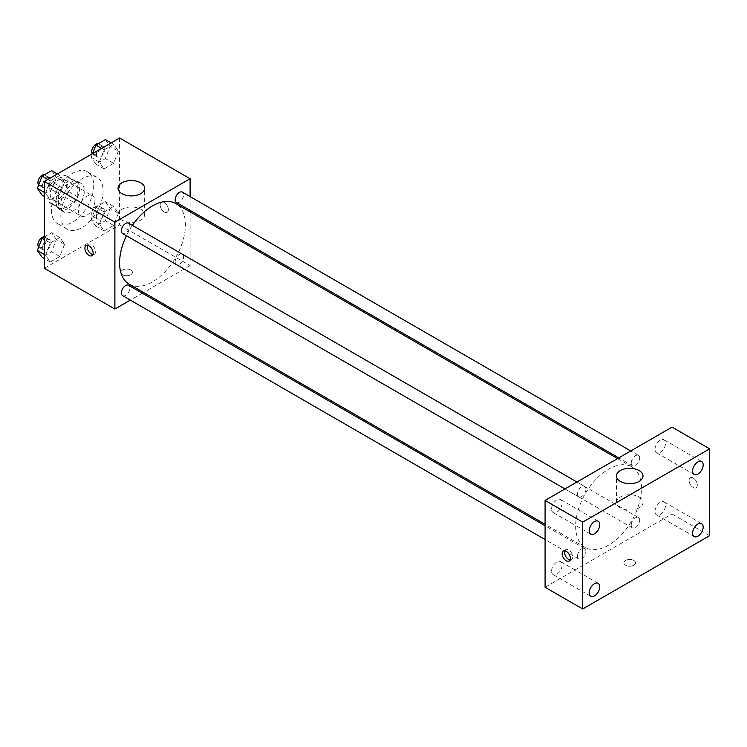 <?xml version="1.0" encoding="UTF-8"?>
<svg xmlns="http://www.w3.org/2000/svg" width="747" height="747" viewBox="0 0 747 747"><rect width="100%" height="100%" fill="white"/><g stroke="black" fill="none" stroke-linecap="round" stroke-linejoin="round"><path stroke-width="0.56" stroke-dasharray="3.73 2.8" d="M78.444 210.626A11.635 6.714 120 0 0 80.853 215.958A11.635 6.714 120 0 0 92.488 209.235A11.635 6.714 120 0 0 92.488 195.798A11.635 6.714 120 0 0 83.524 198.917A11.635 6.714 120 0 0 78.444 210.626M50.236 194.341A11.635 6.714 120 0 0 52.645 199.673A11.635 6.714 120 0 0 64.279 192.95A11.635 6.714 120 0 0 64.279 179.513A11.635 6.714 120 0 0 55.315 182.632A11.635 6.714 120 0 0 50.236 194.341M52.43 182.212L64.494 175.256A15.799 9.123 120 0 1 66.362 175.909A15.799 9.123 120 0 1 67.865 177.198L67.865 191.129A15.799 9.123 120 0 1 64.494 196.965L52.43 203.931A15.799 9.123 120 0 1 50.563 203.277A15.799 9.123 120 0 1 49.059 201.989L49.059 188.057A15.799 9.123 120 0 1 52.43 182.212L61.833 187.646L73.897 180.681L64.494 175.256M64.494 196.965L73.897 202.4L61.833 209.365L52.43 203.931M49.059 201.989L58.462 207.414L58.462 193.482L49.059 188.057M58.462 207.414A15.799 9.123 120 0 0 59.965 208.702A15.799 9.123 120 0 0 61.833 209.365M73.897 202.4A15.799 9.123 120 0 0 77.268 196.554L67.865 191.129M73.897 180.681A15.799 9.123 120 0 1 75.764 181.344A15.799 9.123 120 0 1 77.268 182.632L77.268 196.554M61.833 187.646A15.799 9.123 120 0 0 58.462 193.482M67.865 208.59A16.621 9.599 -60 0 1 59.555 209.421A16.621 9.599 -60 0 1 59.555 190.224A16.621 9.599 -60 0 1 76.175 180.625A16.621 9.599 -60 0 1 78.724 193.949A16.621 9.599 -60 0 1 67.865 208.59M72.571 211.308A16.621 9.599 120 0 0 83.431 196.657A16.621 9.599 120 0 0 80.881 183.342A16.621 9.599 120 0 0 68.07 187.796A16.621 9.599 120 0 0 60.815 204.519A16.621 9.599 120 0 0 64.261 212.129A16.621 9.599 120 0 0 72.571 211.308M77.268 182.632L67.865 177.198M51.412 209.954A29.917 17.274 120 0 0 57.612 223.652A29.917 17.274 120 0 0 87.53 206.377A29.917 17.274 120 0 0 87.53 171.819A29.917 17.274 120 0 0 64.475 179.84A29.917 17.274 120 0 0 51.412 209.954M60.815 215.379A29.917 17.274 120 0 0 67.015 229.077A29.917 17.274 120 0 0 96.933 211.803A29.917 17.274 120 0 0 96.933 177.254A29.917 17.274 120 0 0 73.878 185.265A29.917 17.274 120 0 0 60.815 215.379M118.371 213.203L113.619 225.454L104.113 230.935L99.37 224.175L104.113 211.933L113.619 206.452L118.371 213.203L113.619 225.454L104.113 230.935L99.37 224.175L104.113 211.933L113.619 206.452L118.371 213.203L110.136 208.46L105.392 220.701L95.887 226.182L91.134 219.431L95.887 207.18L105.392 201.699L110.136 208.46M118.371 151.099L113.619 163.341L104.113 168.831L99.37 162.071L104.113 149.83L113.619 144.339L118.371 151.099L113.619 163.341L104.113 168.831L99.37 162.071L104.113 149.83L113.619 144.339L118.371 151.099L110.136 146.347L105.392 158.588L95.887 164.079L91.134 157.318L92.572 153.611M119.585 138.018L119.585 224.884L44.362 268.313M64.578 244.26L59.825 256.501L50.329 261.992L45.576 255.231L50.329 242.99L59.825 237.499L64.578 244.26L59.825 256.501L50.329 261.992L45.576 255.231L50.329 242.99L59.825 237.499L64.578 244.26L56.352 239.507L51.599 251.758L42.103 257.239M64.578 182.156L59.825 194.397L50.329 199.879L45.576 193.118L50.329 180.877L59.825 175.396L64.578 182.156L59.825 194.397L50.329 199.879L45.576 193.118L50.329 180.877L59.825 175.396L64.578 182.156L56.352 177.403L51.599 189.645L42.103 195.135M190.111 211.849L190.111 265.596L119.585 224.884M190.111 265.596L143.564 292.469M142.313 293.197L130.342 300.107M122.527 274.756A5.817 3.361 0 0 0 128.867 275.484A5.817 3.361 0 0 0 132.452 272.384A5.817 3.361 0 0 0 126.635 269.023A5.817 3.361 0 0 0 120.818 272.384A5.817 3.361 0 0 0 122.527 274.756A5.817 3.361 0 0 0 128.867 275.484A5.817 3.361 0 0 0 132.452 272.384A5.817 3.361 0 0 0 126.635 269.023A5.817 3.361 0 0 0 120.818 272.384A5.817 3.361 0 0 0 122.527 274.756M129.222 284.187A46.547 26.873 120 0 0 175.769 257.323A46.547 26.873 120 0 0 175.769 203.576M132.415 225.379A46.547 26.873 120 0 0 126.43 235.744M190.111 196.582L190.111 210.402M176.404 202.484A5.985 3.455 120 0 0 182.38 199.029A5.985 3.455 120 0 0 182.38 192.119M175.162 261.852A5.985 3.455 120 0 0 176.404 264.597A5.985 3.455 120 0 0 182.38 261.142A5.985 3.455 120 0 0 182.38 254.223A5.985 3.455 120 0 0 177.777 255.829A5.985 3.455 120 0 0 175.162 261.852M122.611 295.644A5.985 3.455 120 0 0 128.596 292.189A5.985 3.455 120 0 0 128.596 285.279M128.596 223.176A5.985 3.455 -60 0 1 129.838 225.911A5.985 3.455 -60 0 1 127.223 231.934A5.985 3.455 -60 0 1 122.611 233.54M160.138 204.865A5.817 3.361 -120 0 0 162.678 210.719A5.817 3.361 -120 0 0 167.16 212.279A5.817 3.361 -120 0 0 167.16 205.556A5.817 3.361 -120 0 0 161.343 202.194A5.817 3.361 -120 0 0 160.138 204.865A5.817 3.361 -120 0 0 162.678 210.719A5.817 3.361 -120 0 0 167.16 212.279A5.817 3.361 -120 0 0 167.16 205.556A5.817 3.361 -120 0 0 161.343 202.204A5.817 3.361 -120 0 0 160.138 204.865M87.558 245.38A5.817 3.361 60 0 1 88.482 244.26A5.817 3.361 60 0 1 92.973 245.819A5.817 3.361 60 0 1 95.513 251.674A5.817 3.361 60 0 1 94.299 254.335A5.817 3.361 60 0 1 92.871 254.587M121.938 220.113A13.297 7.675 180 0 1 118.045 214.688A13.297 7.675 180 0 1 131.341 207.003A13.297 7.675 180 0 1 144.638 214.688A13.297 7.675 180 0 1 136.43 221.775A13.297 7.675 180 0 1 121.938 220.113M575.648 526.187A46.547 26.873 120 0 0 585.293 547.495A46.547 26.873 120 0 0 631.831 520.622A46.547 26.873 120 0 0 631.831 466.884A46.547 26.873 120 0 0 595.966 479.35A46.547 26.873 120 0 0 575.648 526.187M585.9 489.22A5.985 3.455 -60 0 1 583.286 495.242A5.985 3.455 -60 0 1 578.673 496.848A5.985 3.455 -60 0 1 578.673 489.939A5.985 3.455 -60 0 1 584.658 486.484A5.985 3.455 -60 0 1 585.9 489.22M631.224 525.16A5.985 3.455 120 0 0 632.466 527.896A5.985 3.455 120 0 0 638.452 524.441A5.985 3.455 120 0 0 638.452 517.531A5.985 3.455 120 0 0 633.839 519.137A5.985 3.455 120 0 0 631.224 525.16M577.44 556.216A5.985 3.455 120 0 0 578.673 558.952A5.985 3.455 120 0 0 584.658 555.497A5.985 3.455 120 0 0 584.658 548.587A5.985 3.455 120 0 0 580.055 550.194A5.985 3.455 120 0 0 577.44 556.216M631.224 463.047A5.985 3.455 120 0 0 632.466 465.792A5.985 3.455 120 0 0 638.452 462.337A5.985 3.455 120 0 0 638.452 455.427A5.985 3.455 120 0 0 633.839 457.033A5.985 3.455 120 0 0 631.224 463.047M672.039 427.107L672.039 513.973L545.086 587.263M654.998 511.434A7.47 4.314 -60 0 1 658.256 503.917A7.47 4.314 -60 0 1 664.018 501.909A7.47 4.314 -60 0 1 664.018 510.537A7.47 4.314 -60 0 1 656.548 514.86A7.47 4.314 -60 0 1 654.998 511.434M551.557 571.156A7.47 4.314 -60 0 1 554.825 563.63A7.47 4.314 -60 0 1 560.577 561.632A7.47 4.314 -60 0 1 560.586 570.26A7.47 4.314 -60 0 1 553.107 574.574A7.47 4.314 -60 0 1 551.557 571.156M551.557 509.043A7.47 4.314 -60 0 1 554.825 501.526A7.47 4.314 -60 0 1 560.577 499.519A7.47 4.314 -60 0 1 560.586 508.156A7.47 4.314 -60 0 1 553.107 512.47A7.47 4.314 -60 0 1 551.557 509.043M654.998 449.33A7.47 4.314 -60 0 1 658.256 441.804A7.47 4.314 -60 0 1 664.018 439.806A7.47 4.314 -60 0 1 664.018 448.433A7.47 4.314 -60 0 1 656.548 452.747A7.47 4.314 -60 0 1 654.998 449.33M709.65 535.692L672.039 513.973M689.079 480.386A5.817 3.361 -120 0 0 691.619 486.241A5.817 3.361 -120 0 0 696.101 487.8A5.817 3.361 -120 0 0 696.101 481.077A5.817 3.361 -120 0 0 690.284 477.716A5.817 3.361 -120 0 0 689.079 480.386A5.817 3.361 -120 0 0 691.619 486.241A5.817 3.361 -120 0 0 696.101 487.8A5.817 3.361 -120 0 0 696.101 481.077A5.817 3.361 -120 0 0 690.284 477.725A5.817 3.361 -120 0 0 689.079 480.386M633.839 565.208A5.817 3.361 0 0 0 635.538 562.836A5.817 3.361 0 0 0 629.721 559.475A5.817 3.361 0 0 0 623.904 562.836A5.817 3.361 0 0 0 627.499 565.937A5.817 3.361 0 0 0 633.839 565.208A5.817 3.361 0 0 0 635.538 562.836A5.817 3.361 0 0 0 629.721 559.475A5.817 3.361 0 0 0 623.904 562.836A5.817 3.361 0 0 0 627.499 565.937A5.817 3.361 0 0 0 633.839 565.208M639.124 507.848A13.297 7.675 180 0 1 624.632 509.519A13.297 7.675 180 0 1 616.424 502.423A13.297 7.675 180 0 1 629.721 494.747A13.297 7.675 180 0 1 643.018 502.423A13.297 7.675 180 0 1 639.124 507.848M564.779 550.763A5.817 3.361 60 0 1 565.712 549.643A5.817 3.361 60 0 1 570.194 551.202A5.817 3.361 60 0 1 572.734 557.057A5.817 3.361 60 0 1 571.53 559.718A5.817 3.361 60 0 1 570.092 559.97M51.599 170.643L56.352 177.403M42.616 185.331A5.985 3.455 120 0 0 43.858 188.067A5.985 3.455 120 0 0 49.844 184.612A5.985 3.455 120 0 0 49.844 177.702A5.985 3.455 120 0 0 45.231 179.308A5.985 3.455 120 0 0 42.616 185.331M59.825 194.397L51.599 189.645M50.329 199.879L44.362 196.433M45.576 193.118L44.362 192.418M50.329 180.877L47.836 179.439M59.825 175.396L57.342 173.958M38.676 184.967A5.985 3.455 120 0 0 39.161 185.359A5.985 3.455 120 0 0 45.137 181.904A5.985 3.455 120 0 0 45.137 174.994A5.985 3.455 120 0 0 44.484 174.751M105.392 139.586L110.136 146.347M96.41 154.274A5.985 3.455 120 0 0 97.642 157.019A5.985 3.455 120 0 0 103.628 153.565A5.985 3.455 120 0 0 103.628 146.655A5.985 3.455 120 0 0 99.015 148.251A5.985 3.455 120 0 0 96.41 154.274M113.619 163.341L105.392 158.588M104.113 168.831L95.887 164.079M99.37 162.071L91.134 157.318M104.113 149.83L101.62 148.382M113.619 144.339L111.126 142.901M92.329 153.751A5.985 3.455 120 0 0 92.945 154.302A5.985 3.455 120 0 0 98.931 150.847A5.985 3.455 120 0 0 98.931 143.938A5.985 3.455 120 0 0 98.277 143.695M44.362 236.93L51.599 232.756L56.352 239.507M42.616 247.434A5.985 3.455 120 0 0 43.858 250.18A5.985 3.455 120 0 0 49.844 246.725A5.985 3.455 120 0 0 49.844 239.815A5.985 3.455 120 0 0 45.231 241.421A5.985 3.455 120 0 0 42.616 247.434M59.825 256.501L51.599 251.758M50.329 261.992L44.362 258.546M45.576 255.231L44.362 254.531M50.329 242.99L44.362 239.544M59.825 237.499L51.599 232.756M38.676 247.07A5.985 3.455 120 0 0 39.161 247.462A5.985 3.455 120 0 0 45.137 244.008A5.985 3.455 120 0 0 45.137 237.098A5.985 3.455 120 0 0 44.362 236.836M96.41 216.387A5.985 3.455 120 0 0 97.642 219.123A5.985 3.455 120 0 0 103.628 215.668A5.985 3.455 120 0 0 103.628 208.758A5.985 3.455 120 0 0 99.015 210.365A5.985 3.455 120 0 0 96.41 216.387M113.619 225.454L105.392 220.701M104.113 230.935L95.887 226.182M99.37 224.175L91.134 219.431M104.113 211.933L95.887 207.18M113.619 206.452L105.392 201.699M91.704 213.67A5.985 3.455 120 0 0 92.945 216.406A5.985 3.455 120 0 0 98.931 212.951A5.985 3.455 120 0 0 98.931 206.041A5.985 3.455 120 0 0 94.318 207.647A5.985 3.455 120 0 0 91.704 213.67M52.645 199.673L80.853 215.958M64.279 179.513L92.488 195.798M80.881 183.342L76.175 180.625M64.261 212.129L59.555 209.421M75.764 181.344L66.362 175.909M59.965 208.702L50.563 203.277M96.933 177.254L87.53 171.819M67.015 229.077L57.612 223.652M88.482 244.26L86.12 245.632M94.299 254.335L91.937 255.707M144.638 214.688L144.638 188.235M118.045 214.688L118.045 188.235M631.831 466.884L617.498 458.602M585.293 547.495L545.086 524.291M564.965 488.93L578.673 496.848M576.936 482.02L584.658 486.484M638.452 517.531L182.38 254.223M632.466 527.896L176.404 264.597M584.658 548.587L545.086 525.739M578.673 558.952L545.086 539.558M638.452 455.427L630.72 450.964M632.466 465.792L618.749 457.874M701.629 523.628L664.018 501.909M694.159 536.57L656.548 514.86M598.198 583.351L560.577 561.632M590.718 596.293L553.107 574.574M598.198 521.238L560.577 499.519M590.718 534.18L553.107 512.47M701.629 461.515L664.018 439.806M694.159 474.466L656.548 452.747M643.018 502.423L643.018 475.97M616.424 502.423L616.424 475.97M565.712 549.643L563.341 551.015M571.53 559.718L569.158 561.09M49.844 177.702L45.137 174.994M43.858 188.067L39.161 185.359M103.628 146.655L98.931 143.938M97.642 157.019L92.945 154.302M49.844 239.815L45.137 237.098M43.858 250.18L39.161 247.462M103.628 208.758L98.931 206.041M97.642 219.123L92.945 216.406"/><path stroke-width="1.12" d="M130.342 300.107L114.889 309.034L44.362 268.313L44.362 181.446L119.585 138.018L190.111 178.729L190.111 196.582M143.564 292.469L142.313 293.197M126.43 235.744A46.547 26.873 120 0 0 119.585 262.888A46.547 26.873 120 0 0 129.222 284.187L545.086 524.291M617.498 458.602L175.769 203.576A46.547 26.873 120 0 0 132.415 225.379M190.111 210.402L190.111 211.849M114.889 309.034L114.889 222.167L190.111 178.729M630.72 450.964L182.38 192.119A5.985 3.455 120 0 0 177.777 193.725A5.985 3.455 120 0 0 175.162 199.748A5.985 3.455 120 0 0 176.404 202.484L618.749 457.874M545.086 525.739L128.596 285.279A5.985 3.455 120 0 0 123.983 286.885A5.985 3.455 120 0 0 121.369 292.908A5.985 3.455 120 0 0 122.611 295.644L545.086 539.558M564.965 488.93L122.611 233.54A5.985 3.455 -60 0 1 122.611 226.63A5.985 3.455 -60 0 1 128.596 223.176L576.936 482.02M114.889 222.167L44.362 181.446M121.938 193.66A13.297 7.675 180 0 1 118.045 188.235A13.297 7.675 180 0 1 131.341 180.559A13.297 7.675 180 0 1 144.638 188.235A13.297 7.675 180 0 1 136.43 195.331A13.297 7.675 180 0 1 121.938 193.66M93.142 253.046A5.817 3.361 60 0 1 91.937 255.707A5.817 3.361 60 0 1 86.12 252.346A5.817 3.361 60 0 1 86.12 245.632A5.817 3.361 60 0 1 90.602 247.192A5.817 3.361 60 0 1 93.142 253.046M92.871 254.587A5.817 3.361 60 0 1 88.482 250.983A5.817 3.361 60 0 1 87.558 245.38M545.086 587.263L545.086 500.406L672.039 427.107L709.65 448.826L709.65 535.692L582.707 608.982L545.086 587.263M582.707 608.982L582.707 522.116L545.086 500.406M570.363 558.429A5.817 3.361 60 0 1 569.158 561.09A5.817 3.361 60 0 1 563.341 557.729A5.817 3.361 60 0 1 563.341 551.015A5.817 3.361 60 0 1 567.823 552.575A5.817 3.361 60 0 1 570.363 558.429M582.707 522.116L709.65 448.826M639.124 481.404A13.297 7.675 180 0 1 624.632 483.066A13.297 7.675 180 0 1 616.424 475.97A13.297 7.675 180 0 1 629.721 468.294A13.297 7.675 180 0 1 643.018 475.97A13.297 7.675 180 0 1 639.124 481.404M697.894 461.889A7.47 4.314 120 0 0 692.609 471.04A7.47 4.314 120 0 0 694.159 474.466A7.47 4.314 120 0 0 701.629 470.152A7.47 4.314 120 0 0 701.629 461.515A7.47 4.314 120 0 0 697.894 461.889M594.463 521.611A7.47 4.314 120 0 0 589.178 530.762A7.47 4.314 120 0 0 590.718 534.18A7.47 4.314 120 0 0 598.198 529.866A7.47 4.314 120 0 0 598.198 521.238A7.47 4.314 120 0 0 594.463 521.611M594.463 583.715A7.47 4.314 120 0 0 589.178 592.866A7.47 4.314 120 0 0 590.718 596.293A7.47 4.314 120 0 0 598.198 591.979A7.47 4.314 120 0 0 598.198 583.351A7.47 4.314 120 0 0 594.463 583.715M697.894 524.002A7.47 4.314 120 0 0 692.609 533.153A7.47 4.314 120 0 0 694.159 536.57A7.47 4.314 120 0 0 701.629 532.256A7.47 4.314 120 0 0 701.629 523.628A7.47 4.314 120 0 0 697.894 524.002M570.092 559.97A5.817 3.361 60 0 1 565.712 556.366A5.817 3.361 60 0 1 564.779 550.763M44.362 196.433L42.103 195.135L37.35 188.375L42.103 176.133L51.599 170.643L57.342 173.958M44.362 192.418L37.35 188.375M47.836 179.439L42.103 176.133M44.484 174.751A5.985 3.455 120 0 0 40.151 177.02A5.985 3.455 120 0 0 37.92 182.613A5.985 3.455 120 0 0 38.676 184.967M92.572 153.611L95.887 145.077L105.392 139.586L111.126 142.901M101.62 148.382L95.887 145.077M98.277 143.695A5.985 3.455 120 0 0 93.935 145.973A5.985 3.455 120 0 0 91.704 151.566A5.985 3.455 120 0 0 92.329 153.751M44.362 258.546L42.103 257.239L37.35 250.478L42.103 238.237L44.362 236.93M44.362 254.531L37.35 250.478M44.362 239.544L42.103 238.237M44.362 236.836A5.985 3.455 120 0 0 40.077 239.208A5.985 3.455 120 0 0 37.92 244.727A5.985 3.455 120 0 0 38.676 247.07"/></g></svg>
